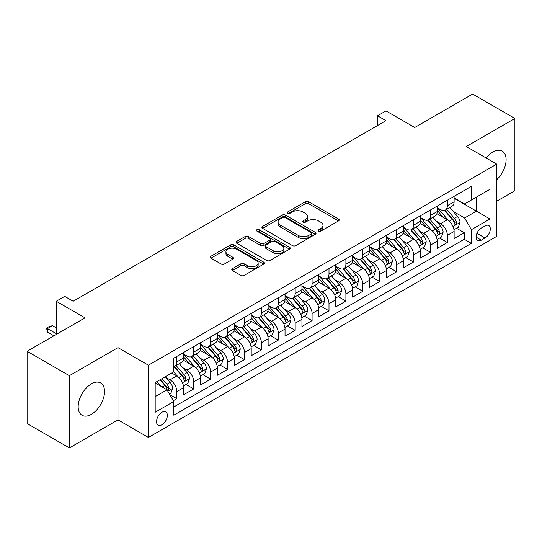 <?xml version="1.0" encoding="UTF-8"?>
<svg xmlns="http://www.w3.org/2000/svg" width="542" height="542" viewBox="0 0 542 542"><rect width="100%" height="100%" fill="white"/><g stroke="black" fill="none" stroke-linecap="round" stroke-linejoin="round"><path stroke-width="0.81" d="M318.56 231.102A1.646 0.948 0 0 0 320.884 231.102L338.52 220.919A2.344 1.355 0 0 0 339.204 219.964A2.344 1.355 0 0 0 338.52 219.002L308.642 201.76A2.344 1.355 0 0 0 305.322 201.76L287.687 211.936A1.646 0.948 0 0 0 287.206 212.606A1.646 0.948 0 0 0 287.687 213.277A1.646 0.948 0 0 0 290.011 213.277L292.294 211.963A7.513 4.336 0 0 1 302.917 211.963L305.403 213.399A7.513 4.336 0 0 1 307.605 216.468A7.513 4.336 0 0 1 305.403 219.53L303.127 220.851A1.646 0.948 0 0 0 302.646 221.522A1.646 0.948 0 0 0 303.127 222.193A1.646 0.948 0 0 0 305.451 222.193L307.727 220.872A7.513 4.336 0 0 1 318.35 220.872L320.844 222.308A7.513 4.336 0 0 1 323.039 225.377A7.513 4.336 0 0 1 320.844 228.446L318.56 229.761A1.646 0.948 0 0 0 318.079 230.431A1.646 0.948 0 0 0 318.56 231.102L318.56 229.761M91.354 414.352A18.652 10.765 120 0 0 103.536 397.916A18.652 10.765 120 0 0 100.676 382.97A18.652 10.765 120 0 0 91.354 383.899A18.652 10.765 120 0 0 79.166 400.328A18.652 10.765 120 0 0 82.025 415.274A18.652 10.765 120 0 0 91.354 414.352M496.723 179.666A18.652 10.765 120 0 0 502.244 151.13A18.652 10.765 120 0 0 492.922 152.051A18.652 10.765 120 0 0 486.215 158.04M161.943 424.752A7.649 4.417 120 0 0 166.943 418.004A7.649 4.417 120 0 0 165.771 411.873A7.649 4.417 120 0 0 161.943 412.252A7.649 4.417 120 0 0 156.943 419A7.649 4.417 120 0 0 158.115 425.131A7.649 4.417 120 0 0 161.943 424.752M232.464 268.642A2.344 1.355 0 0 0 231.78 269.598A2.344 1.355 0 0 0 232.464 270.553L240.844 275.397A2.344 1.355 0 0 0 244.164 275.397L263.751 264.089A2.344 1.355 0 0 0 264.435 263.127A2.344 1.355 0 0 0 263.751 262.172L233.873 244.923A2.344 1.355 0 0 0 230.553 244.923L210.973 256.231A2.344 1.355 0 0 0 210.282 257.186A2.344 1.355 0 0 0 210.973 258.148L221.095 263.995A2.344 1.355 0 0 0 224.415 263.995L232.796 259.151A2.344 1.355 0 0 0 233.487 258.195A2.344 1.355 0 0 0 232.796 257.233L227.775 254.34A6.28 3.625 0 0 1 225.939 251.773A6.28 3.625 0 0 1 229.815 248.426A6.28 3.625 0 0 1 236.658 249.212L256.325 260.567A6.28 3.625 0 0 1 258.161 263.127A6.28 3.625 0 0 1 254.286 266.481A6.28 3.625 0 0 1 247.443 265.695L244.164 263.798A2.344 1.355 0 0 0 240.844 263.798L232.464 268.642L232.464 270.553M496.723 201.204L514.9 190.709L514.9 118.468L472.631 94.064L414.718 127.499L385.979 110.907L377.523 115.785L385.979 120.67L73.177 301.264L64.722 296.379L56.266 301.264L56.266 334.455M69.369 375.694L69.369 447.936L117.98 419.867L117.98 347.632L69.369 375.694L27.1 351.291L85.013 317.856L56.266 301.264M117.98 347.632L148.413 365.2L496.723 164.111L496.723 236.346L148.413 437.441L148.413 365.2M514.9 118.468L466.289 146.536L496.723 164.111M292.463 245.594A2.344 1.355 0 0 0 295.783 245.594L315.363 234.286A2.344 1.355 0 0 0 316.054 233.331A2.344 1.355 0 0 0 315.363 232.369L285.492 215.127A2.344 1.355 0 0 0 282.172 215.127L262.585 226.434A2.344 1.355 0 0 0 261.901 227.389A2.344 1.355 0 0 0 262.585 228.345L292.463 245.594M257.518 231.454A1.646 0.948 0 0 1 259.184 231.691L259.184 229.733L289.557 247.274A2.344 1.355 0 0 1 290.248 248.229A2.344 1.355 0 0 1 289.557 249.185L269.97 260.492A2.344 1.355 0 0 1 266.657 260.492L236.779 243.25L236.779 241.332A2.344 1.355 0 0 0 236.095 242.288A2.344 1.355 0 0 0 236.779 243.25M236.779 241.332L245.16 236.495A2.344 1.355 0 0 1 248.48 236.495L260.594 243.487A2.344 1.355 0 0 0 263.913 243.487L269.476 240.275A2.344 1.355 0 0 0 270.16 239.32A2.344 1.355 0 0 0 269.476 238.358L256.861 231.075A1.646 0.948 0 0 1 256.38 230.404A1.646 0.948 0 0 1 257.396 229.53A1.646 0.948 0 0 1 259.184 229.733M69.369 447.936L27.1 423.532L27.1 351.291M173.311 400.707L176.821 398.682L169.802 394.637M165.811 377.395L170.059 379.847A9.566 5.522 60 0 1 176.821 391.561L183.582 387.652L183.582 394.779L193.731 388.926L186.035 384.481M182.722 367.632L186.97 370.084A9.566 5.522 60 0 1 193.731 381.798L200.493 377.889L200.493 385.016L210.635 379.163L202.945 374.718M199.632 357.869L203.873 360.322A9.566 5.522 60 0 1 210.635 372.036L217.403 368.133L217.403 375.254L227.545 369.4L219.856 364.956M216.536 348.106L220.784 350.559A9.566 5.522 60 0 1 227.545 362.273L234.307 358.37L234.307 365.498L244.456 359.637L236.759 355.193M233.446 338.344L237.694 340.796A9.566 5.522 60 0 1 244.456 352.51L251.217 348.608L251.217 355.735L261.359 349.875L253.67 345.437M250.357 328.587L254.598 331.033A9.566 5.522 60 0 1 261.359 342.747L268.127 338.845L268.127 345.972L278.27 340.112L270.58 335.674M267.26 318.825L271.508 321.27A9.566 5.522 60 0 1 278.27 332.984L285.031 329.082L285.031 336.209L295.18 330.349L287.484 325.911M284.171 309.062L288.419 311.514A9.566 5.522 60 0 1 295.18 323.228L301.941 319.319L301.941 326.447L312.084 320.593L304.394 316.149M301.081 299.299L305.322 301.752A9.566 5.522 60 0 1 312.084 313.466L318.852 309.557L318.852 316.684L328.994 310.83L321.304 306.386M317.985 289.536L322.233 291.989A9.566 5.522 60 0 1 328.994 303.703L335.755 299.801L335.755 306.921L345.904 301.067L338.208 296.623M334.895 279.774L339.143 282.226A9.566 5.522 60 0 1 345.904 293.94L352.666 290.038L352.666 297.165L362.808 291.305L355.118 286.86M351.805 270.011L356.047 272.463A9.566 5.522 60 0 1 362.808 284.177L369.576 280.275L369.576 287.402L379.718 281.542L372.029 277.104M368.709 260.255L372.957 262.701A9.566 5.522 60 0 1 379.718 274.415L386.48 270.512L386.48 277.639L396.629 271.779L388.932 267.341M385.619 250.492L389.867 252.938A9.566 5.522 60 0 1 396.629 264.652L403.39 260.749L403.39 267.877L413.532 262.016L405.843 257.579M402.53 240.729L406.771 243.182A9.566 5.522 60 0 1 413.532 254.896L420.301 250.987L420.301 258.114L430.443 252.26L422.753 247.816M419.433 230.967L423.681 233.419A9.566 5.522 60 0 1 430.443 245.133L437.204 241.224L437.204 248.351L447.353 242.498L447.353 235.37A9.566 5.522 -120 0 0 440.592 223.656L436.344 221.204M439.657 238.053L447.353 242.498M183.582 387.652A9.566 5.522 -120 0 0 176.821 375.938L171.746 373.011M200.493 377.889A9.566 5.522 -120 0 0 193.731 366.175L183.271 360.139M217.403 368.133A9.566 5.522 -120 0 0 210.635 356.419L200.181 350.376M234.307 358.37A9.566 5.522 -120 0 0 227.545 346.656L217.091 340.62M251.217 348.608A9.566 5.522 -120 0 0 244.456 336.894L233.995 330.857M268.127 338.845A9.566 5.522 -120 0 0 261.359 327.131L250.905 321.094M285.031 329.082A9.566 5.522 -120 0 0 278.27 317.368L267.816 311.332M301.941 319.319A9.566 5.522 -120 0 0 295.18 307.605L284.719 301.569M318.852 309.557A9.566 5.522 -120 0 0 312.084 297.843L301.63 291.806M335.755 299.801A9.566 5.522 -120 0 0 328.994 288.087L318.54 282.043M352.666 290.038A9.566 5.522 -120 0 0 345.904 278.324L335.444 272.287M369.576 280.275A9.566 5.522 -120 0 0 362.808 268.561L352.354 262.524M386.48 270.512A9.566 5.522 -120 0 0 379.718 258.798L369.265 252.762M403.39 260.749A9.566 5.522 -120 0 0 396.629 249.035L386.168 242.999M420.301 250.987A9.566 5.522 -120 0 0 413.532 239.273L403.079 233.236M437.204 241.224A9.566 5.522 -120 0 0 430.443 229.51L419.989 223.473M485.056 225.899L481.337 228.047A7.412 4.282 120 0 0 476.493 234.578A7.412 4.282 120 0 0 477.631 240.519A7.412 4.282 120 0 0 481.337 240.153L485.056 238.006A7.412 4.282 120 0 0 489.9 231.475A7.412 4.282 120 0 0 488.762 225.533A7.412 4.282 120 0 0 485.056 225.899M155.181 396.636L167.017 389.8L173.779 401.514L173.779 415.186L471.364 243.372L471.364 229.706L464.596 217.992L453.254 211.441M173.779 401.514L155.181 412.252L155.181 382.577L173.779 371.839L173.779 358.174L471.364 186.367L471.364 200.032L489.961 189.293L489.961 218.968L471.364 229.706M183.582 354.075L186.97 356.026A9.566 5.522 60 0 0 191.746 356.501L198.514 352.591A9.566 5.522 -120 0 0 200.493 348.215L200.493 342.747M200.493 344.312L203.873 346.263A9.566 5.522 60 0 0 208.656 346.738L215.418 342.835A9.566 5.522 -120 0 0 217.403 338.452L217.403 332.984M217.403 334.55L220.784 336.501A9.566 5.522 60 0 0 225.567 336.975L232.328 333.073A9.566 5.522 -120 0 0 234.307 328.689L234.307 323.228M234.307 324.787L237.694 326.738A9.566 5.522 60 0 0 242.47 327.212L249.239 323.31A9.566 5.522 -120 0 0 251.217 318.933L251.217 313.466M251.217 315.024L254.598 316.975A9.566 5.522 60 0 0 259.381 317.449L266.142 313.547A9.566 5.522 -120 0 0 268.127 309.17L268.127 303.703M268.127 305.261L271.508 307.219A9.566 5.522 60 0 0 276.291 307.687L283.053 303.784A9.566 5.522 -120 0 0 285.031 299.408L285.031 293.94M285.031 295.505L288.419 297.456A9.566 5.522 60 0 0 293.195 297.931L299.963 294.021A9.566 5.522 -120 0 0 301.941 289.645L301.941 284.177M301.941 285.742L305.322 287.694A9.566 5.522 60 0 0 310.105 288.168L316.867 284.259A9.566 5.522 -120 0 0 318.852 279.882L318.852 274.415M318.852 275.98L322.233 277.931A9.566 5.522 60 0 0 327.016 278.405L333.777 274.503A9.566 5.522 -120 0 0 335.755 270.119L335.755 264.652M335.755 266.217L339.143 268.168A9.566 5.522 60 0 0 343.919 268.642L350.688 264.74A9.566 5.522 -120 0 0 352.666 260.356L352.666 254.896M352.666 256.454L356.047 258.405A9.566 5.522 60 0 0 360.83 258.88L367.591 254.977A9.566 5.522 -120 0 0 369.576 250.6L369.576 245.133M369.576 246.691L372.957 248.642A9.566 5.522 60 0 0 377.74 249.117L384.502 245.214A9.566 5.522 -120 0 0 386.48 240.838L386.48 235.37M386.48 236.929L389.867 238.887A9.566 5.522 60 0 0 394.644 239.354L401.412 235.452A9.566 5.522 -120 0 0 403.39 231.075L403.39 225.607M403.39 227.173L406.771 229.124A9.566 5.522 60 0 0 411.554 229.598L418.316 225.689A9.566 5.522 -120 0 0 420.301 221.312L420.301 215.845M420.301 217.41L423.681 219.361A9.566 5.522 60 0 0 428.465 219.835L435.226 215.926A9.566 5.522 -120 0 0 437.204 211.549L437.204 206.082M173.779 406.981L464.257 239.273L464.257 232.735L454.115 238.588L454.115 231.468A9.566 5.522 -120 0 0 447.353 219.747L436.893 213.711M437.204 207.647L440.592 209.598A9.566 5.522 -120 0 0 445.368 210.072A9.566 5.522 -120 0 0 447.353 205.696L447.353 200.228M445.368 210.072L452.136 206.17A9.566 5.522 -120 0 0 454.115 201.787L454.115 196.319M176.821 356.412L176.821 361.88A9.566 5.522 60 0 1 174.842 366.263A9.566 5.522 60 0 1 173.779 366.649M174.842 366.263L181.604 362.354A9.566 5.522 -120 0 0 183.582 357.977L183.582 352.51M193.731 346.656L193.731 352.124A9.566 5.522 60 0 1 191.746 356.501M210.635 336.894L210.635 342.361A9.566 5.522 60 0 1 208.656 346.738M227.545 327.131L227.545 332.598A9.566 5.522 60 0 1 225.567 336.975M244.456 317.368L244.456 322.836A9.566 5.522 60 0 1 242.47 327.212M261.359 307.605L261.359 313.073A9.566 5.522 60 0 1 259.381 317.449M278.27 297.843L278.27 303.31A9.566 5.522 60 0 1 276.291 307.687M295.18 288.08L295.18 293.547A9.566 5.522 60 0 1 293.195 297.931M312.084 278.324L312.084 283.784A9.566 5.522 60 0 1 310.105 288.168M328.994 268.561L328.994 274.028A9.566 5.522 60 0 1 327.016 278.405M345.904 258.798L345.904 264.266A9.566 5.522 60 0 1 343.919 268.642M362.808 249.035L362.808 254.503A9.566 5.522 60 0 1 360.83 258.88M379.718 239.273L379.718 244.74A9.566 5.522 60 0 1 377.74 249.117M396.629 229.51L396.629 234.977A9.566 5.522 60 0 1 394.644 239.354M413.532 219.747L413.532 225.215A9.566 5.522 60 0 1 411.554 229.598M430.443 209.991L430.443 215.452A9.566 5.522 60 0 1 428.465 219.835M430.443 245.133L430.443 252.26M413.532 254.896L413.532 262.016M396.629 264.652L396.629 271.779M379.718 274.415L379.718 281.542M362.808 284.177L362.808 291.305M345.904 293.94L345.904 301.067M328.994 303.703L328.994 310.83M312.084 313.466L312.084 320.593M295.18 323.228L295.18 330.349M278.27 332.984L278.27 340.112M261.359 342.747L261.359 349.875M244.456 352.51L244.456 359.637M227.545 362.273L227.545 369.4M210.635 372.036L210.635 379.163M193.731 381.798L193.731 388.926M176.821 391.561L176.821 398.682M167.017 389.8L155.181 382.97M464.596 217.992L476.432 211.163L476.432 197.105L489.961 189.293M454.115 198.277L489.961 218.968M454.115 197.884L464.596 203.934L471.364 200.032M117.98 419.867L148.413 437.441M377.523 115.785L377.523 125.548M456.567 228.29L464.257 232.735M464.257 239.273L471.364 243.372M319.218 231.332L320.844 230.397A7.513 4.336 0 0 0 323.039 227.328L323.039 225.377M307.605 216.468L307.605 218.419A7.513 4.336 0 0 1 305.403 221.482L303.784 222.423M338.486 220.94L308.642 203.711A2.344 1.355 0 0 0 305.322 203.711L288.344 213.514M315.336 234.307L285.492 217.078A2.344 1.355 0 0 0 282.172 217.078L262.619 228.365M311.216 234.002A1.646 0.948 0 0 0 311.697 233.331A1.646 0.948 0 0 0 311.216 232.66L284.99 217.518A1.646 0.948 0 0 0 282.667 217.518L280.261 218.907A7.513 4.336 0 0 0 278.066 221.976A7.513 4.336 0 0 0 280.261 225.038L298.188 235.391A7.513 4.336 0 0 0 308.811 235.391L311.216 234.002L311.216 235.953A1.646 0.948 0 0 0 311.697 235.282L311.697 233.331M278.066 221.976L278.066 223.927A7.513 4.336 0 0 0 280.261 226.996L280.261 225.038M311.216 235.953L308.811 237.342A7.513 4.336 0 0 1 298.188 237.342L280.261 226.996M236.813 243.263L245.16 238.446L245.16 236.495M270.16 239.32L270.16 241.271A2.344 1.355 0 0 1 269.476 242.227L263.913 245.438A2.344 1.355 0 0 1 260.594 245.438L248.48 238.446A2.344 1.355 0 0 0 245.16 238.446M259.184 231.691L289.523 249.205M273.168 250.743A6.28 3.625 0 0 0 280.011 251.529A6.28 3.625 0 0 0 283.886 248.182A6.28 3.625 0 0 0 282.05 245.621L275.119 241.617A2.344 1.355 0 0 0 271.799 241.617L266.237 244.828A2.344 1.355 0 0 0 265.553 245.783A2.344 1.355 0 0 0 266.237 246.745L273.168 250.743L273.168 252.694A6.28 3.625 0 0 0 280.011 253.48A6.28 3.625 0 0 0 283.886 250.133L283.886 248.182M265.553 245.783L265.553 247.741A2.344 1.355 0 0 0 266.237 248.697L266.237 246.745M273.168 252.694L266.237 248.697M258.161 263.127L258.161 265.079A6.28 3.625 0 0 1 254.286 268.432A6.28 3.625 0 0 1 247.443 267.646L244.164 265.749A2.344 1.355 0 0 0 240.844 265.749L232.498 270.573M225.939 251.773L225.939 253.731A6.28 3.625 0 0 0 227.775 256.291L227.775 254.34M232.769 259.171L227.775 256.291M263.717 264.103L233.873 246.874A2.344 1.355 0 0 0 230.553 246.874L211.001 258.168M453.972 229.788L458.342 227.267L460.029 222.383A6.335 3.659 -120 0 0 457.563 216.434L449.84 207.491M448.295 220.37L439.128 209.761A18.293 10.562 -120 0 0 437.204 207.749M443.268 217.389L438.139 211.461A15.183 8.767 -120 0 0 437.204 210.438M444.508 210.418L452.326 219.463A6.335 3.659 60 0 1 454.582 223.826L455.043 224.578L455.897 224.456L456.615 222.654A6.335 3.659 -120 0 0 454.352 218.29L446.628 209.347M444.968 210.269L453.363 219.991A3.225 1.863 60 0 1 454.176 221.251L456.615 222.654M437.062 239.55L441.432 237.03L443.126 232.145A6.335 3.659 -120 0 0 440.66 226.197L432.929 217.254M431.385 230.133L422.225 219.524A18.293 10.562 -120 0 0 420.301 217.511M426.358 227.152L421.236 221.224A15.183 8.767 -120 0 0 420.301 220.201M427.604 220.174L435.416 229.225A6.335 3.659 60 0 1 437.672 233.588L438.132 234.34L438.993 234.219L439.704 232.416A6.335 3.659 -120 0 0 437.441 228.053L429.718 219.11M428.058 220.032L436.459 229.754A3.225 1.863 60 0 1 437.272 231.014L439.704 232.416M420.158 249.313L424.528 246.793L426.215 241.908A6.335 3.659 -120 0 0 423.749 235.96L416.026 227.017M414.474 239.889L405.314 229.286A18.293 10.562 -120 0 0 403.39 227.274M409.454 236.915L404.325 230.98A15.183 8.767 -120 0 0 403.39 229.964M410.694 229.937L418.505 238.988A6.335 3.659 60 0 1 420.768 243.351L421.229 244.103L422.082 243.981L422.794 242.179A6.335 3.659 -120 0 0 420.538 237.816L412.808 228.873M411.154 229.794L419.549 239.51A3.225 1.863 60 0 1 420.362 240.777L422.794 242.179M403.248 259.076L407.618 256.556L409.305 251.671A6.335 3.659 -120 0 0 406.839 245.722L399.115 236.779M397.571 249.652L388.404 239.049A18.293 10.562 -120 0 0 386.48 237.037M392.543 246.678L387.415 240.743A15.183 8.767 -120 0 0 386.48 239.727M393.783 239.7L401.602 248.751A6.335 3.659 60 0 1 403.858 253.114L404.318 253.866L405.172 253.744L405.89 251.942A6.335 3.659 -120 0 0 403.627 247.579L395.904 238.629M394.244 239.55L402.638 249.273A3.225 1.863 60 0 1 403.451 250.54L405.89 251.942M386.338 268.839L390.707 266.312L392.401 261.434A6.335 3.659 -120 0 0 389.935 255.485L382.205 246.542M380.66 259.415L371.5 248.812A18.293 10.562 -120 0 0 369.576 246.8M375.633 256.441L370.511 250.506A15.183 8.767 -120 0 0 369.576 249.489M376.88 249.462L384.691 258.507A6.335 3.659 60 0 1 386.947 262.877L387.408 263.629L388.268 263.507L388.98 261.705A6.335 3.659 -120 0 0 386.717 257.342L378.993 248.392M377.334 249.313L385.735 259.035A3.225 1.863 60 0 1 386.548 260.296L388.98 261.705M369.434 278.602L373.804 276.074L375.491 271.196A6.335 3.659 -120 0 0 373.025 265.248L365.301 256.298M363.75 269.178L354.59 258.568A18.293 10.562 -120 0 0 352.666 256.562M358.729 266.203L353.601 260.268A15.183 8.767 -120 0 0 352.666 259.245M359.969 259.225L367.781 268.27A6.335 3.659 60 0 1 370.044 272.64L370.504 273.385L371.358 273.27L372.069 271.467A6.335 3.659 -120 0 0 369.813 267.098L362.083 258.155M360.43 259.076L368.824 268.798A3.225 1.863 60 0 1 369.637 270.058L372.069 271.467M352.524 288.358L356.893 285.837L358.58 280.959A6.335 3.659 -120 0 0 356.114 275.004L348.391 266.061M346.839 278.94L337.68 268.331A18.293 10.562 -120 0 0 335.755 266.318M341.819 275.966L336.69 270.031A15.183 8.767 -120 0 0 335.755 269.008M343.059 268.988L350.877 278.032A6.335 3.659 60 0 1 353.133 282.396L353.594 283.148L354.448 283.032L355.166 281.23A6.335 3.659 -120 0 0 352.903 276.86L345.179 267.917M343.52 268.839L351.914 278.561A3.225 1.863 60 0 1 352.727 279.821L355.166 281.23M335.613 298.12L339.983 295.6L341.677 290.715A6.335 3.659 -120 0 0 339.211 284.767L331.48 275.824M329.936 288.703L320.776 278.093A18.293 10.562 -120 0 0 318.852 276.081M324.909 285.722L319.787 279.794A15.183 8.767 -120 0 0 318.852 278.771M326.155 278.751L333.967 287.795A6.335 3.659 60 0 1 336.223 292.158L336.684 292.91L337.544 292.788L338.255 290.986A6.335 3.659 -120 0 0 335.993 286.623L328.269 277.68M326.609 278.602L335.01 288.324A3.225 1.863 60 0 1 335.823 289.584L338.255 290.986M318.71 307.883L323.079 305.363L324.766 300.478A6.335 3.659 -120 0 0 322.3 294.53L314.577 285.587M313.025 298.466L303.866 287.856A18.293 10.562 -120 0 0 301.941 285.844M308.005 295.485L302.876 289.557A15.183 8.767 -120 0 0 301.941 288.534M309.245 288.513L317.056 297.558A6.335 3.659 60 0 1 319.319 301.921L319.78 302.673L320.634 302.551L321.345 300.749A6.335 3.659 -120 0 0 319.089 296.386L311.359 287.443M309.706 288.364L318.1 298.086A3.225 1.863 60 0 1 318.913 299.347L321.345 300.749M301.799 317.646L306.169 315.126L307.856 310.241A6.335 3.659 -120 0 0 305.39 304.292L297.666 295.349M296.115 308.222L286.955 297.619A18.293 10.562 -120 0 0 285.031 295.607M291.095 305.248L285.966 299.313A15.183 8.767 -120 0 0 285.031 298.296M292.334 298.269L300.153 307.321A6.335 3.659 60 0 1 302.409 311.684L302.87 312.436L303.723 312.314L304.441 310.512A6.335 3.659 -120 0 0 302.179 306.149L294.455 297.206M292.795 298.127L301.189 307.842A3.225 1.863 60 0 1 302.002 309.109L304.441 310.512M284.889 327.409L289.259 324.888L290.952 320.004A6.335 3.659 -120 0 0 288.486 314.055L280.756 305.112M279.211 317.985L270.052 307.382A18.293 10.562 -120 0 0 268.127 305.37M274.184 315.01L269.062 309.075A15.183 8.767 -120 0 0 268.127 308.059M275.431 308.032L283.242 317.084A6.335 3.659 60 0 1 285.498 321.447L285.959 322.199L286.82 322.077L287.531 320.275A6.335 3.659 -120 0 0 285.268 315.911L277.545 306.962M275.885 307.883L284.286 317.605A3.225 1.863 60 0 1 285.099 318.872L287.531 320.275M267.985 337.171L272.355 334.644L274.042 329.766A6.335 3.659 -120 0 0 271.576 323.818L263.852 314.875M262.301 327.747L253.141 317.145A18.293 10.562 -120 0 0 251.217 315.132M257.281 324.773L252.152 318.838A15.183 8.767 -120 0 0 251.217 317.822M258.52 317.795L266.332 326.84A6.335 3.659 60 0 1 268.595 331.209L269.056 331.961L269.909 331.839L270.621 330.037A6.335 3.659 -120 0 0 268.365 325.674L260.634 316.724M258.981 317.646L267.375 327.368A3.225 1.863 60 0 1 268.188 328.628L270.621 330.037M251.075 346.934L255.445 344.407L257.132 339.529A6.335 3.659 -120 0 0 254.665 333.581L246.942 324.631M245.391 337.51L236.231 326.901A18.293 10.562 -120 0 0 234.307 324.895M240.37 334.536L235.242 328.601A15.183 8.767 -120 0 0 234.307 327.578M241.61 327.558L249.428 336.602A6.335 3.659 60 0 1 251.684 340.972L252.145 341.717L252.999 341.602L253.717 339.8A6.335 3.659 -120 0 0 251.454 335.43L243.731 326.487M242.071 327.409L250.465 337.131A3.225 1.863 60 0 1 251.278 338.391L253.717 339.8M234.164 356.69L238.534 354.17L240.228 349.292A6.335 3.659 -120 0 0 237.762 343.337L230.032 334.394M228.487 347.273L219.327 336.663A18.293 10.562 -120 0 0 217.403 334.651M223.46 344.299L218.338 338.364A15.183 8.767 -120 0 0 217.403 337.341M224.706 337.32L232.518 346.365A6.335 3.659 60 0 1 234.774 350.728L235.235 351.48L236.095 351.365L236.807 349.563A6.335 3.659 -120 0 0 234.544 345.193L226.82 336.25M225.16 337.171L233.561 346.894A3.225 1.863 60 0 1 234.374 348.154L236.807 349.563M217.261 366.453L221.631 363.933L223.318 359.055A6.335 3.659 -120 0 0 220.851 353.099L213.128 344.156M211.576 357.036L202.417 346.426A18.293 10.562 -120 0 0 200.493 344.414M206.556 354.055L201.428 348.127A15.183 8.767 -120 0 0 200.493 347.104M207.796 347.083L215.608 356.128A6.335 3.659 60 0 1 217.87 360.491L218.331 361.243L219.185 361.121L219.896 359.319A6.335 3.659 -120 0 0 217.64 354.956L209.91 346.013M208.257 346.934L216.651 356.656A3.225 1.863 60 0 1 217.464 357.916L219.896 359.319M200.35 376.216L204.72 373.695L206.407 368.811A6.335 3.659 -120 0 0 203.941 362.862L196.218 353.919M194.666 366.798L185.506 356.189A18.293 10.562 -120 0 0 183.582 354.177M189.646 363.817L184.517 357.889A15.183 8.767 -120 0 0 183.582 356.866M190.886 356.846L198.704 365.891A6.335 3.659 60 0 1 200.96 370.254L201.421 371.006L202.274 370.884L202.993 369.082A6.335 3.659 -120 0 0 200.73 364.719L193.006 355.776M191.346 356.697L199.741 366.419A3.225 1.863 60 0 1 200.554 367.679L202.993 369.082M183.44 385.979L187.81 383.458L189.504 378.573A6.335 3.659 -120 0 0 187.037 372.625L179.307 363.682M177.762 376.561L173.718 371.873M172.735 373.58L172.078 372.821M173.982 366.602L181.794 375.653A6.335 3.659 60 0 1 184.05 380.017L184.51 380.769L185.371 380.647L186.082 378.844A6.335 3.659 -120 0 0 183.819 374.481L176.096 365.538M174.436 366.46L182.837 376.175A3.225 1.863 60 0 1 183.65 377.442L186.082 378.844M169.47 394.048L170.906 393.221L172.593 388.336A6.335 3.659 -120 0 0 170.127 382.388L165.263 376.758M160.723 386.168L156.807 381.636M155.832 383.343L155.181 382.591M160.019 379.779L164.883 385.416A6.335 3.659 60 0 1 167.146 389.779L167.607 390.531L168.46 390.409L169.172 388.607A6.335 3.659 -120 0 0 166.916 384.244L162.051 378.607M160.412 379.556L165.927 385.938A3.225 1.863 60 0 1 166.74 387.205L169.172 388.607M56.266 327.815L52.547 325.667L47.472 328.594L56.266 333.669M47.472 332.111L46.544 328.059L47.472 328.594L47.472 332.111L53.902 335.816M46.544 328.059L49.078 326.596L52.547 325.667M170.059 379.847L176.821 375.938M186.97 370.084L193.731 366.175M203.873 360.322L210.635 356.419M220.784 350.559L227.545 346.656M237.694 340.796L244.456 336.894M254.598 331.033L261.359 327.131M271.508 321.27L278.27 317.368M288.419 311.514L295.18 307.605M305.322 301.752L312.084 297.843M322.233 291.989L328.994 288.087M339.143 282.226L345.904 278.324M356.047 272.463L362.808 268.561M372.957 262.701L379.718 258.798M389.867 252.938L396.629 249.035M406.771 243.182L413.532 239.273M423.681 233.419L430.443 229.51M440.592 223.656L447.353 219.747M447.353 205.696L454.115 201.787M176.821 361.88L183.582 357.977M193.731 352.124L200.493 348.215M210.635 342.361L217.403 338.452M227.545 332.598L234.307 328.689M244.456 322.836L251.217 318.933M261.359 313.073L268.127 309.17M278.27 303.31L285.031 299.408M295.18 293.547L301.941 289.645M312.084 283.784L318.852 279.882M328.994 274.028L335.755 270.119M345.904 264.266L352.666 260.356M362.808 254.503L369.576 250.6M379.718 244.74L386.48 240.838M396.629 234.977L403.39 231.075M413.532 225.215L420.301 221.312M430.443 215.452L437.204 211.549M447.353 235.37L454.115 231.468M476.946 233.324L485.056 238.006M476.093 237.125L481.337 240.153M320.844 230.397L320.844 228.446M303.127 222.193L303.127 220.851M305.403 221.482L305.403 219.53M287.687 213.277L287.687 211.936M305.322 203.711L305.322 201.76M308.642 203.711L308.642 201.76M338.52 220.919L338.52 219.002M262.585 228.345L262.585 226.434M282.172 217.078L282.172 215.127M285.492 217.078L285.492 215.127M315.363 234.286L315.363 232.369M298.188 237.342L298.188 235.391M308.811 237.342L308.811 235.391M248.48 238.446L248.48 236.495M260.594 245.438L260.594 243.487M263.913 245.438L263.913 243.487M269.476 242.227L269.476 240.275M289.557 249.185L289.557 247.274M240.844 265.749L240.844 263.798M244.164 265.749L244.164 263.798M247.443 267.646L247.443 265.695M232.796 259.151L232.796 257.233M210.973 258.148L210.973 256.231M230.553 246.874L230.553 244.923M233.873 246.874L233.873 244.923M263.751 264.089L263.751 262.172M453.004 226.542L459.989 222.511M439.128 209.761L440.002 209.259M454.352 218.29L457.563 216.434M449.304 221.211L452.326 219.463M436.1 236.305L443.085 232.267M422.225 219.524L423.092 219.022M437.441 228.053L440.66 226.197M432.394 230.967L435.416 229.225M419.19 246.061L426.175 242.03M405.314 229.286L406.182 228.785M420.538 237.816L423.749 235.96M415.484 240.729L418.505 238.988M402.279 255.824L409.264 251.793M388.404 239.049L389.278 238.541M403.627 247.579L406.839 245.722M398.58 250.492L401.602 248.751M385.376 265.587L392.361 261.556M371.5 248.812L372.368 248.304M386.717 257.342L389.935 255.485M381.67 260.255L384.691 258.507M368.465 275.35L375.45 271.318M354.59 258.568L355.457 258.067M369.813 267.098L373.025 265.248M364.759 270.018L367.781 268.27M351.555 285.112L358.54 281.081M337.68 268.331L338.554 267.829M352.903 276.86L356.114 275.004M347.856 279.78L350.877 278.032M334.651 294.875L341.636 290.844M320.776 278.093L321.643 277.592M335.993 286.623L339.211 284.767M330.945 289.543L333.967 287.795M317.741 304.638L324.726 300.6M303.866 287.856L304.733 287.355M319.089 296.386L322.3 294.53M314.035 299.299L317.056 297.558M300.83 314.394L307.815 310.363M286.955 297.619L287.829 297.118M302.179 306.149L305.39 304.292M297.131 309.062L300.153 307.321M283.927 324.157L290.912 320.126M270.052 307.382L270.919 306.874M285.268 315.911L288.486 314.055M280.221 318.825L283.242 317.084M267.016 333.919L274.001 329.888M253.141 317.145L254.008 316.636M268.365 325.674L271.576 323.818M263.31 328.587L266.332 326.84M250.106 343.682L257.091 339.651M236.231 326.901L237.105 326.399M251.454 335.43L254.665 333.581M246.407 338.35L249.428 336.602M233.202 353.445L240.187 349.414M219.327 336.663L220.194 336.162M234.544 345.193L237.762 343.337M229.496 348.113L232.518 346.365M216.292 363.208L223.277 359.177M202.417 346.426L203.284 345.925M217.64 354.956L220.851 353.099M212.586 357.876L215.608 356.128M199.381 372.971L206.367 368.933M185.506 356.189L186.38 355.688M200.73 364.719L203.941 362.862M195.676 367.632L198.704 365.891M182.478 382.727L189.463 378.695M183.819 374.481L187.037 372.625M178.772 377.395L181.794 375.653M167.817 391.195L172.552 388.458M166.916 384.244L170.127 382.388M162.153 386.995L164.883 385.416"/></g></svg>

